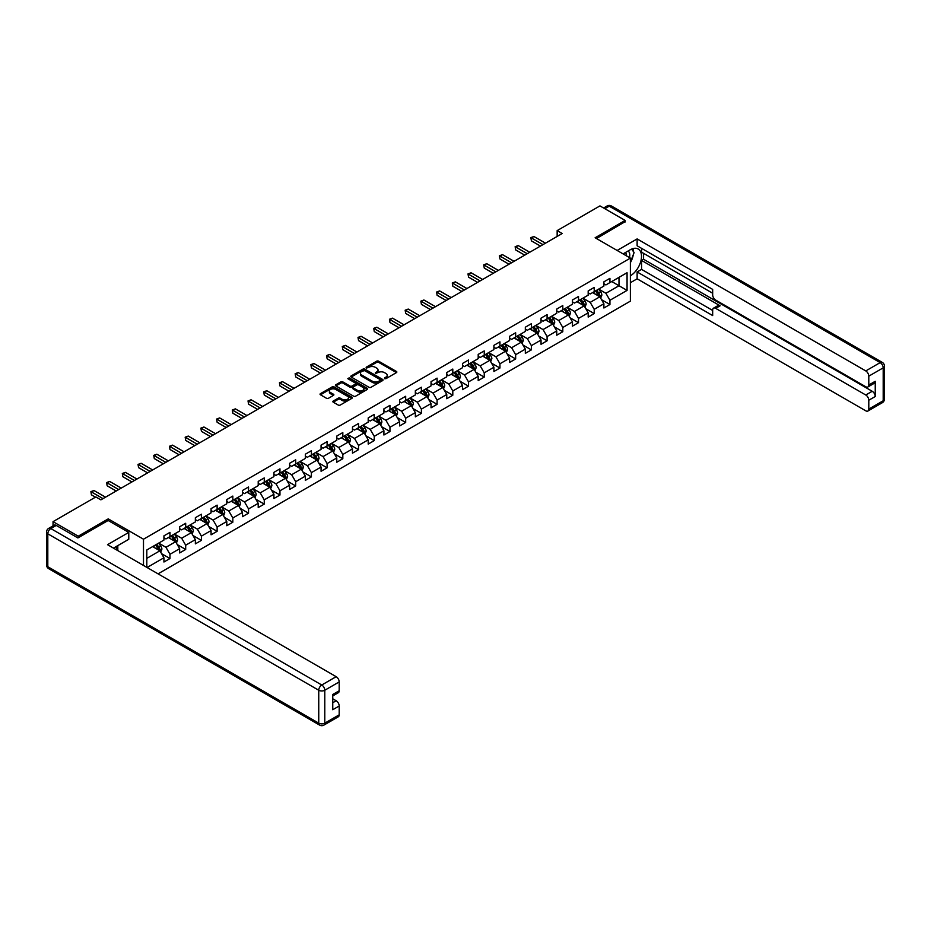 <?xml version="1.0" encoding="UTF-8"?>
<svg xmlns="http://www.w3.org/2000/svg" width="931" height="931" viewBox="0 0 931 931"><rect width="100%" height="100%" fill="white"/><g stroke="black" fill="none" stroke-linecap="round" stroke-linejoin="round"><path stroke-width="1.4" d="M384.55 378.673L385.934 378.673L396.431 372.609A1.397 0.803 0 0 0 396.85 372.039A1.397 0.803 0 0 0 396.431 371.469L378.638 361.193A1.397 0.803 0 0 0 376.659 361.193L366.162 367.256L366.162 368.059L368.897 367.28A4.469 2.584 0 0 1 375.228 367.28L376.718 368.129A4.469 2.584 0 0 1 378.021 369.956A4.469 2.584 0 0 1 376.718 371.783L375.356 373.366L378.091 372.586A4.469 2.584 0 0 1 384.422 372.586L385.911 373.436A4.469 2.584 0 0 1 387.215 375.263A4.469 2.584 0 0 1 385.911 377.09L384.55 378.673L384.55 377.881M333.263 401.04A1.397 0.803 0 0 0 332.856 401.61A1.397 0.803 0 0 0 333.263 402.18L338.256 405.066A1.397 0.803 0 0 0 340.234 405.066L351.895 398.328A1.397 0.803 0 0 0 352.302 397.758A1.397 0.803 0 0 0 351.895 397.188L334.101 386.912A1.397 0.803 0 0 0 332.123 386.912L320.462 393.65A1.397 0.803 0 0 0 320.043 394.22A1.397 0.803 0 0 0 320.462 394.791L326.49 398.27A1.397 0.803 0 0 0 328.468 398.27L333.461 395.384A1.397 0.803 0 0 0 333.868 394.814A1.397 0.803 0 0 0 333.461 394.244L330.47 392.521A3.736 2.165 0 0 1 329.376 390.997A3.736 2.165 0 0 1 331.68 388.995A3.736 2.165 0 0 1 335.754 389.461L347.472 396.234A3.736 2.165 0 0 1 348.566 397.758A3.736 2.165 0 0 1 346.262 399.748A3.736 2.165 0 0 1 342.177 399.283L340.234 398.154A1.397 0.803 0 0 0 338.256 398.154L333.263 401.04L333.263 402.18M108.24 520.545L108.24 518.87L78.216 536.198L53.044 521.651L53.044 525.852M108.24 518.87L143.49 539.212L630.38 258.108L630.38 301.144L158.049 573.845M625.143 221.997L625.143 220.426L595.13 237.754L630.38 258.108M625.143 220.426L599.96 205.891L557.157 230.609L557.157 236.416M53.044 521.651L95.846 496.945L100.885 499.854L562.196 233.518L557.157 230.609M369.002 387.308A1.397 0.803 0 0 0 370.98 387.308L382.641 380.57A1.397 0.803 0 0 0 383.048 379.999A1.397 0.803 0 0 0 382.641 379.429L364.847 369.165A1.397 0.803 0 0 0 362.869 369.165L351.208 375.891A1.397 0.803 0 0 0 350.789 376.461A1.397 0.803 0 0 0 351.208 377.032L369.002 387.308M348.182 378.894L367.256 389.461L355.607 396.187A1.397 0.803 0 0 1 353.629 396.187L335.835 385.911L340.827 383.048L340.827 381.885L335.835 384.771A1.397 0.803 0 0 0 335.416 385.341A1.397 0.803 0 0 0 335.835 385.911L335.835 384.771M340.827 383.048A1.397 0.803 0 0 1 342.806 383.048L342.806 381.885A1.397 0.803 0 0 0 340.827 381.885M342.806 381.885L350.021 386.051A1.397 0.803 0 0 0 351.999 386.051L355.305 384.142A1.397 0.803 0 0 0 355.712 383.572A1.397 0.803 0 0 0 355.305 383.002L347.798 378.661L349.183 377.858L367.268 388.308A1.397 0.803 0 0 1 367.675 388.879A1.397 0.803 0 0 1 367.268 389.449L367.268 388.308M143.49 565.443L143.49 539.212M161.563 553.666L169.977 558.53L169.977 554.282L179.648 548.696L179.648 552.944L185.688 549.453L185.688 545.205L195.359 539.631L195.359 543.867L201.399 540.376L201.399 536.14L211.069 530.554L211.069 534.801L217.121 531.31L217.121 527.062L226.792 521.476L226.792 525.724L232.831 522.233L232.831 517.997L242.502 512.411L242.502 516.658L248.542 513.167L248.542 508.92L258.213 503.334L258.213 507.581L264.253 504.09L264.253 499.854L273.923 494.268L273.923 498.516L279.963 495.024L279.963 490.777L289.634 485.191L289.634 489.438L295.686 485.947L295.686 481.711L305.345 476.125L305.345 480.373L311.396 476.881L311.396 472.634L321.067 467.048L321.067 471.295L327.107 467.804L327.107 463.568L336.778 457.982L336.778 462.23L342.817 458.739L342.817 454.491L352.488 448.905L352.488 453.153L358.528 449.661L358.528 445.414L368.199 439.839L368.199 444.087L374.25 440.596L374.25 436.348L383.909 430.762L383.909 435.01L389.961 431.519L389.961 427.271L399.632 421.696L399.632 425.933L405.672 422.453L405.672 418.205L415.342 412.619L415.342 416.867L421.382 413.376L421.382 409.128L431.053 403.554L431.053 407.79L437.093 404.31L437.093 400.062L446.764 394.476L446.764 398.724L452.803 395.233L452.803 390.985L462.474 385.411L462.474 389.647L468.526 386.167L468.526 381.919L478.197 376.333L478.197 380.581L484.236 377.09L484.236 372.842L493.907 367.268L493.907 371.504L499.947 368.024L499.947 363.777L509.618 358.191L509.618 362.438L515.658 358.947L515.658 354.699L525.328 349.125L525.328 353.361L531.368 349.881L531.368 345.634L541.039 340.048L541.039 344.295L547.091 340.804L547.091 336.557L556.75 330.971L556.75 335.218L562.801 331.727L562.801 327.491L572.472 321.905L572.472 326.153L578.512 322.661L578.512 318.414L588.183 312.828L588.183 317.075L594.222 313.584L594.222 309.348L603.893 303.762L603.893 308.01L609.933 304.518L609.933 300.271L627.063 290.391L627.063 272.713L618.999 277.357L618.999 285.736L627.063 290.391M169.977 558.53L163.937 562.01L163.937 557.774L147.063 567.514M146.807 567.363L146.807 549.977L163.937 540.085L163.937 535.849L169.977 532.357L169.977 536.605L179.648 531.019L179.648 526.771L185.688 523.28L185.688 527.528L195.359 521.942L195.359 517.706L201.399 514.215L201.399 518.462L211.069 512.876L211.069 508.629L217.121 505.137L217.121 509.385L226.792 503.799L226.792 499.563L232.831 496.072L232.831 500.319L242.502 494.733L242.502 490.486L248.542 486.994L248.542 491.242L258.213 485.656L258.213 481.42L264.253 477.929L264.253 482.177L273.923 476.591L273.923 472.343L279.963 468.852L279.963 473.099L289.634 467.513L289.634 463.277L295.686 459.786L295.686 464.022L305.345 458.448L305.345 454.2L311.396 450.709L311.396 454.956L321.067 449.37L321.067 445.123L327.107 441.643L327.107 445.879L336.778 440.305L336.778 436.057L342.817 432.566L342.817 436.814L352.488 431.228L352.488 426.98L358.528 423.5L358.528 427.736L368.199 422.162L368.199 417.914L374.25 414.423L374.25 418.671L383.909 413.085L383.909 408.837L389.961 405.357L389.961 409.593L399.632 404.019L399.632 399.771L405.672 396.28L405.672 400.528L415.342 394.942L415.342 390.694L421.382 387.215L421.382 391.451L431.053 385.876L431.053 381.629L437.093 378.137L437.093 382.385L446.764 376.799L446.764 372.551L452.803 369.06L452.803 373.308L462.474 367.733L462.474 363.486L468.526 359.994L468.526 364.242L478.197 358.656L478.197 354.408L484.236 350.917L484.236 355.165L493.907 349.579L493.907 345.343L499.947 341.852L499.947 346.099L509.618 340.513L509.618 336.266L515.658 332.774L515.658 337.022L525.328 331.436L525.328 327.2L531.368 323.709L531.368 327.956L541.039 322.37L541.039 318.123L547.091 314.631L547.091 318.879L556.75 313.293L556.75 309.057L562.801 305.566L562.801 309.814L572.472 304.228L572.472 299.98L578.512 296.489L578.512 300.736L588.183 295.15L588.183 290.914L594.222 287.423L594.222 291.671L603.893 286.085L603.893 281.837L609.933 278.346L609.933 282.593L627.063 272.713M168.371 537.536L175.622 541.714L165.951 547.3L158.701 543.11M163.937 537.769L165.951 538.933L169.977 536.605M165.951 547.3L169.977 554.282M175.622 541.714L179.648 548.696M184.082 528.459L191.332 532.648L181.661 538.234L174.411 534.045M179.648 528.692L181.661 529.855L185.688 527.528M181.661 538.234L185.688 545.205M191.332 532.648L195.359 539.631M199.793 519.393L207.043 523.571L197.372 529.157L190.122 524.968M195.359 519.626L197.372 520.778L201.399 518.462M197.372 529.157L201.399 536.14M207.043 523.571L211.069 530.554M215.503 510.316L222.753 514.506L213.083 520.092L205.832 515.902M211.069 510.549L213.083 511.713L217.121 509.385M213.083 520.092L217.121 527.062M222.753 514.506L226.792 521.476M231.214 501.25L238.476 505.428L228.805 511.014L221.543 506.825M226.792 501.483L228.805 502.635L232.831 500.319M228.805 511.014L232.831 517.997M238.476 505.428L242.502 512.411M246.936 492.173L254.186 496.363L244.516 501.937L237.265 497.759M242.502 492.406L244.516 493.57L248.542 491.242M244.516 501.937L248.542 508.92M254.186 496.363L258.213 503.334M262.647 483.096L269.897 487.285L260.226 492.871L252.976 488.682M258.213 483.329L260.226 484.492L264.253 482.177M260.226 492.871L264.253 499.854M269.897 487.285L273.923 494.268M278.357 474.03L285.608 478.22L275.937 483.794L268.687 479.616M273.923 474.263L275.937 475.427L279.963 473.099M275.937 483.794L279.963 490.777M285.608 478.22L289.634 485.191M294.068 464.953L301.318 469.143L291.647 474.729L284.397 470.539M289.634 465.186L291.647 466.35L295.686 464.022M291.647 474.729L295.686 481.711M301.318 469.143L305.345 476.125M309.779 455.887L317.029 460.077L307.37 465.651L300.108 461.473M305.345 456.12L307.37 457.284L311.396 454.956M307.37 465.651L311.396 472.634M317.029 460.077L321.067 467.048M325.489 446.81L332.751 451L323.08 456.586L315.83 452.396M321.067 447.043L323.08 448.207L327.107 445.879M323.08 456.586L327.107 463.568M332.751 451L336.778 457.982M341.212 437.745L348.462 441.934L338.791 447.508L331.541 443.331M336.778 437.977L338.791 439.141L342.817 436.814M338.791 447.508L342.817 454.491M348.462 441.934L352.488 448.905M356.922 428.667L364.172 432.857L354.502 438.443L347.251 434.253M352.488 428.9L354.502 430.064L358.528 427.736M354.502 438.443L358.528 445.414M364.172 432.857L368.199 439.839M372.633 419.602L379.883 423.791L370.212 429.366L362.962 425.188M368.199 419.834L370.212 420.998L374.25 418.671M370.212 429.366L374.25 436.348M379.883 423.791L383.909 430.762M388.343 410.524L395.594 414.714L385.934 420.3L378.673 416.11M383.909 410.757L385.934 411.921L389.961 409.593M385.934 420.3L389.961 427.271M395.594 414.714L399.632 421.696M404.054 401.459L411.316 405.648L401.645 411.223L394.395 407.033M399.632 401.692L401.645 402.855L405.672 400.528M401.645 411.223L405.672 418.205M411.316 405.648L415.342 412.619M419.776 392.382L427.026 396.571L417.356 402.157L410.106 397.968M415.342 392.614L417.356 393.778L421.382 391.451M417.356 402.157L421.382 409.128M427.026 396.571L431.053 403.554M435.487 383.316L442.737 387.505L433.066 393.08L425.816 388.89M431.053 383.549L433.066 384.712L437.093 382.385M433.066 393.08L437.093 400.062M442.737 387.505L446.764 394.476M451.198 374.239L458.448 378.428L448.777 384.014L441.527 379.825M446.764 374.471L448.777 375.635L452.803 373.308M448.777 384.014L452.803 390.985M458.448 378.428L462.474 385.411M466.908 365.173L474.158 369.351L464.488 374.937L457.237 370.747M462.474 365.406L464.488 366.57L468.526 364.242M464.488 374.937L468.526 381.919M474.158 369.351L478.197 376.333M482.619 356.096L489.881 360.285L480.21 365.871L472.948 361.682M478.197 356.329L480.21 357.492L484.236 355.165M480.21 365.871L484.236 372.842M489.881 360.285L493.907 367.268M498.341 347.03L505.591 351.208L495.92 356.794L488.67 352.605M493.907 347.263L495.92 348.427L499.947 346.099M495.92 356.794L499.947 363.777M505.591 351.208L509.618 358.191M514.052 337.953L521.302 342.143L511.631 347.729L504.381 343.539M509.618 338.186L511.631 339.35L515.658 337.022M511.631 347.729L515.658 354.699M521.302 342.143L525.328 349.125M529.762 328.887L537.012 333.065L527.342 338.651L520.092 334.462M525.328 329.12L527.342 330.284L531.368 327.956M527.342 338.651L531.368 345.634M537.012 333.065L541.039 340.048M545.473 319.81L552.723 324L543.052 329.586L535.802 325.396M541.039 320.043L543.052 321.207L547.091 318.879M543.052 329.586L547.091 336.557M552.723 324L556.75 330.971M561.184 310.745L568.434 314.922L558.775 320.508L551.513 316.319M556.75 310.977L558.775 312.129L562.801 309.814M558.775 320.508L562.801 327.491M568.434 314.922L572.472 321.905M576.894 301.667L584.156 305.857L574.485 311.443L567.235 307.253M572.472 301.9L574.485 303.064L578.512 300.736M574.485 311.443L578.512 318.414M584.156 305.857L588.183 312.828M592.616 292.59L599.867 296.78L590.196 302.366L582.946 298.176M588.183 292.823L590.196 293.987L594.222 291.671M590.196 302.366L594.222 309.348M599.867 296.78L603.893 303.762M611.748 281.546L618.999 285.736L605.906 293.288L598.656 289.11M603.893 283.757L605.906 284.921L609.933 282.593M605.906 293.288L609.933 300.271M78.216 536.198L78.216 537.769M146.807 558.356L159.911 550.791L152.649 546.602M159.911 550.791L163.937 557.774M601.531 299.666L609.933 304.518M585.808 308.731L594.222 313.584M570.098 317.808L578.512 322.661M554.387 326.874L562.801 331.727M538.677 335.951L547.091 340.804M522.966 345.017L531.368 349.881M507.255 354.094L515.658 358.947M491.533 363.16L499.947 368.024M475.822 372.237L484.236 377.09M460.112 381.303L468.526 386.167M444.401 390.38L452.803 395.233M428.691 399.446L437.093 404.31M412.968 408.523L421.382 413.376M397.258 417.588L405.672 422.453M381.547 426.666L389.961 431.519M365.836 435.731L374.25 440.596M350.126 444.809L358.528 449.661M334.404 453.886L342.817 458.739M318.693 462.951L327.107 467.804M302.982 472.029L311.396 476.881M287.272 481.094L295.686 485.947M271.561 490.172L279.963 495.024M255.85 499.237L264.253 504.09M240.128 508.314L248.542 513.167M224.418 517.38L232.831 522.233M208.707 526.457L217.121 531.31M192.996 535.523L201.399 540.376M177.286 544.6L185.688 549.453M384.934 378.812L385.911 378.254A4.469 2.584 0 0 0 387.215 376.427L387.215 375.263M378.021 369.956L378.021 371.12A4.469 2.584 0 0 1 376.718 372.947L375.74 373.506M396.431 371.469L396.431 372.609L378.638 362.357A1.397 0.803 0 0 0 376.659 362.357L366.546 368.199M382.629 380.581L364.847 370.317A1.397 0.803 0 0 0 362.869 370.317L351.22 377.043L351.208 375.891M380.174 380.407L380.174 379.604L364.556 370.585L361.728 371.411A4.469 2.584 0 0 0 360.425 373.238A4.469 2.584 0 0 0 361.728 375.065L372.412 381.233A4.469 2.584 0 0 0 378.742 381.233L380.174 380.407L380.174 381.57L380.453 379.999M360.425 373.238L360.425 374.402A4.469 2.584 0 0 0 361.728 376.229L361.728 375.065M380.174 381.57L378.742 382.397A4.469 2.584 0 0 1 372.412 382.397L361.728 376.229M342.806 383.048L350.021 387.215A1.397 0.803 0 0 0 351.999 387.215L355.305 385.306A1.397 0.803 0 0 0 355.712 384.736L355.712 383.572M357.504 390.38A3.736 2.165 0 0 0 361.589 390.845A3.736 2.165 0 0 0 363.893 388.855A3.736 2.165 0 0 0 362.799 387.319L358.668 384.945A1.397 0.803 0 0 0 356.689 384.945L353.384 386.854A1.397 0.803 0 0 0 352.965 387.424A1.397 0.803 0 0 0 353.384 387.994L357.504 390.38L357.504 391.544A3.736 2.165 0 0 0 361.589 392.009A3.736 2.165 0 0 0 363.893 390.019L363.893 388.855M352.965 387.424L352.965 388.588A1.397 0.803 0 0 0 353.384 389.158L353.384 387.994M357.504 391.544L353.384 389.158M348.566 397.758L348.566 398.922A3.736 2.165 0 0 1 346.262 400.912A3.736 2.165 0 0 1 342.177 400.446L340.234 399.318A1.397 0.803 0 0 0 338.256 399.318L333.275 402.192M329.376 390.997L329.376 392.16A3.736 2.165 0 0 0 330.47 393.685L330.47 392.521M333.438 395.396L330.47 393.685M351.883 398.34L334.101 388.076A1.397 0.803 0 0 0 332.123 388.076L320.473 394.802M600.658 298.164L601.857 295.139A3.771 2.176 -120 0 0 600.658 291.927L598.575 289.157M594.956 293.952L593.536 292.066M595.456 290.961L597.527 293.731A3.771 2.176 60 0 1 598.61 296L599.82 295.302A3.771 2.176 -120 0 0 598.738 293.032L596.666 290.263M595.712 290.809L598.016 293.882A1.92 1.106 60 0 1 598.377 294.464L599.82 295.302M542.959 244.62L531.403 237.952L533.917 236.497L545.473 243.166M540.434 246.075L531.403 240.861L530.845 237.626L533.917 236.497M531.403 240.861L530.845 237.626M629.461 257.584A9.263 5.342 120 0 0 628.099 250.998M626.516 255.874A6.342 3.654 120 0 0 625.213 252.685A6.342 3.654 120 0 0 625.19 252.673M631.625 249.066L634.104 252.592L630.38 262.181M115.875 546.73L118.202 550.849M623.083 253.895L630.182 249.799A16.025 9.252 120 0 1 638.189 249.008A16.025 9.252 120 0 1 640.691 261.716A16.025 9.252 120 0 1 630.38 275.844M630.38 282.71L637.13 278.811L637.13 271.957L712.669 315.562L712.669 310.104A4.271 2.467 -120 0 1 713.565 308.138A4.271 2.467 -120 0 1 715.695 308.359L865.772 395L872.219 391.276A4.271 2.467 60 0 1 875.245 396.513L875.245 381.279A4.271 2.467 60 0 1 874.36 383.235L867.913 386.959A4.271 2.467 -120 0 0 868.798 385.003L868.798 376.159A4.271 2.467 -120 0 0 865.772 370.922L880.179 362.613L609.235 206.182L604.847 208.707M643.577 253.348L643.577 259.272L641.564 260.436L641.564 269.396L637.13 271.957M641.564 248.344L641.564 252.185L712.669 293.23M867.913 386.959A4.271 2.467 -120 0 1 865.772 386.749L715.695 300.096A4.271 2.467 -120 0 1 712.669 294.859L712.669 289.401L637.13 245.784L637.13 238.918L865.772 370.922M617.137 250.462L637.13 238.918M637.13 278.811L865.772 410.815A4.271 2.467 -120 0 0 867.913 411.025A4.271 2.467 -120 0 0 868.798 409.07L868.798 400.237A4.271 2.467 -120 0 0 865.772 395M625.143 221.648L596.492 238.545M641.564 260.436L720.129 305.799L715.695 308.359M643.577 259.272L872.219 391.276M641.564 269.396L712.669 310.454M713.565 308.138L717.987 305.589A4.271 2.467 60 0 1 720.129 305.799M630.38 262.658A16.025 9.252 120 0 0 633.301 254.675M633.557 251.801A16.025 9.252 120 0 0 633.161 248.542M56.267 525.433L50.821 528.575A4.271 2.467 -120 0 0 48.691 528.366L54.126 525.224A4.271 2.467 60 0 1 56.267 525.433L77.913 537.943L108.136 520.487L128.781 532.416L128.781 539.282L114.478 547.533A16.025 9.252 120 0 0 113.512 548.138M128.781 532.416L107.531 544.682L336.172 676.686A4.271 2.467 60 0 1 339.198 681.923L339.198 690.767A4.271 2.467 60 0 1 338.314 692.722L332.751 695.934M117.806 549.476L117.806 545.613M332.751 702.742L336.172 700.764A4.271 2.467 60 0 1 339.198 706.001L339.198 714.833A4.271 2.467 60 0 1 338.314 716.789L323.907 725.109A4.271 2.467 -120 0 0 324.791 723.154L339.198 714.833M339.198 690.767L332.751 694.479L332.751 709.725L339.198 706.001M336.172 700.764L332.751 698.785M584.947 307.23L586.146 304.216A3.771 2.176 -120 0 0 584.936 301.004L582.864 298.223M579.233 303.017L577.825 301.132M579.745 300.026L581.817 302.808A3.771 2.176 60 0 1 582.899 305.077L584.109 304.379A3.771 2.176 -120 0 0 583.027 302.11L580.944 299.328M580.001 299.875L582.306 302.959A1.92 1.106 60 0 1 582.655 303.541L584.109 304.379M569.237 316.307L570.435 313.281A3.771 2.176 -120 0 0 569.225 310.07L567.154 307.3M563.523 312.094L562.115 310.209M564.023 309.104L566.106 311.873A3.771 2.176 60 0 1 567.188 314.143L568.399 313.444A3.771 2.176 -120 0 0 567.316 311.175L565.233 308.405M564.291 308.952L566.595 312.025A1.92 1.106 60 0 1 566.944 312.607L568.399 313.444M527.249 253.698L515.693 247.018L518.206 245.563L529.762 252.243M524.723 255.141L515.693 249.927L515.134 246.703L518.206 245.563M515.693 249.927L515.134 246.703M511.526 262.763L499.982 256.095L502.496 254.64L514.052 261.308M509.013 264.218L499.982 259.004L499.423 255.769L502.496 254.64M499.982 259.004L499.423 255.769M553.526 325.373L554.725 322.359A3.771 2.176 -120 0 0 553.514 319.147L551.431 316.365M547.812 321.16L546.404 319.275M548.312 318.169L550.396 320.951A3.771 2.176 60 0 1 551.478 323.22L552.677 322.522A3.771 2.176 -120 0 0 551.606 320.252L549.523 317.471M548.58 318.018L550.884 321.102A1.92 1.106 60 0 1 551.233 321.684L552.677 322.522M537.804 334.45L539.002 331.424A3.771 2.176 -120 0 0 537.804 328.212L535.721 325.443M532.101 330.237L530.693 328.352M532.602 327.247L534.685 330.016A3.771 2.176 60 0 1 535.756 332.286L536.966 331.587A3.771 2.176 -120 0 0 535.884 329.318L533.812 326.548M532.869 327.095L535.174 330.168A1.92 1.106 60 0 1 535.523 330.749L536.966 331.587M522.093 343.516L523.292 340.502A3.771 2.176 -120 0 0 522.093 337.29L520.01 334.508M516.391 339.303L514.971 337.418M516.891 336.312L518.963 339.093A3.771 2.176 60 0 1 520.045 341.363L521.255 340.665A3.771 2.176 -120 0 0 520.173 338.395L518.101 335.614M517.147 336.161L519.463 339.245A1.92 1.106 60 0 1 519.812 339.827L521.255 340.665M495.816 271.84L484.26 265.16L486.785 263.706L498.341 270.386M493.302 273.283L484.26 268.07L483.713 264.846L486.785 263.706M484.26 268.07L483.713 264.846M480.105 280.906L468.549 274.238L471.074 272.783L482.619 279.451M477.591 282.361L468.549 277.147L468.002 273.912L471.074 272.783M468.549 277.147L468.002 273.912M464.394 289.983L452.838 283.303L455.352 281.86L466.908 288.529M461.869 291.438L452.838 286.213L452.28 282.989L455.352 281.86M452.838 286.213L452.28 282.989M506.383 352.593L507.581 349.567A3.771 2.176 -120 0 0 506.383 346.355L504.299 343.586M500.669 348.38L499.26 346.495M501.181 345.389L503.252 348.159A3.771 2.176 60 0 1 504.334 350.428L505.545 349.73A3.771 2.176 -120 0 0 504.462 347.461L502.379 344.691M501.437 345.238L503.741 348.31A1.92 1.106 60 0 1 504.09 348.892L505.545 349.73M448.684 299.049L437.128 292.381L439.641 290.926L451.198 297.594M446.158 300.504L437.128 295.29L436.569 292.066L439.641 290.926M437.128 295.29L436.569 292.066M490.672 361.659L491.871 358.644A3.771 2.176 -120 0 0 490.66 355.433L488.589 352.651M484.958 357.446L483.55 355.561M485.458 354.455L487.541 357.236A3.771 2.176 60 0 1 488.624 359.506L489.834 358.807A3.771 2.176 -120 0 0 488.752 356.538L486.669 353.757M485.726 354.304L488.03 357.388A1.92 1.106 60 0 1 488.379 357.97L489.834 358.807M432.962 308.126L421.417 301.458L423.931 300.003L435.487 306.671M430.448 309.581L421.417 304.356L420.859 301.132L423.931 300.003M421.417 304.356L420.859 301.132M474.961 370.736L476.16 367.722A3.771 2.176 -120 0 0 474.95 364.498L472.878 361.728M469.247 366.523L467.839 364.638M469.748 363.532L471.831 366.302A3.771 2.176 60 0 1 472.913 368.571L474.123 367.873A3.771 2.176 -120 0 0 473.041 365.604L470.958 362.834M470.015 363.381L472.32 366.453A1.92 1.106 60 0 1 472.669 367.035L474.123 367.873M417.251 317.192L405.707 310.523L408.22 309.069L419.776 315.737M414.737 318.646L405.707 313.433L405.148 310.209L408.22 309.069M405.707 313.433L405.148 310.209M459.251 379.801L460.438 376.787A3.771 2.176 -120 0 0 459.239 373.575L457.156 370.794M453.537 375.589L452.129 373.703M454.037 372.598L456.12 375.379A3.771 2.176 60 0 1 457.202 377.649L458.401 376.95A3.771 2.176 -120 0 0 457.33 374.681L455.247 371.9M454.305 372.447L456.609 375.53A1.92 1.106 60 0 1 456.958 376.112L458.401 376.95M401.54 326.269L389.984 319.601L392.51 318.146L404.054 324.814M399.027 327.724L389.984 322.498L389.437 319.275L392.51 318.146M389.984 322.498L389.437 319.275M443.528 388.879L444.727 385.865A3.771 2.176 -120 0 0 443.528 382.641L441.445 379.871M437.826 384.666L436.406 382.781M438.326 381.675L440.398 384.445A3.771 2.176 60 0 1 441.48 386.714L442.69 386.016A3.771 2.176 -120 0 0 441.608 383.747L439.537 380.977M438.582 381.524L440.898 384.596A1.92 1.106 60 0 1 441.247 385.19L442.69 386.016M385.83 335.335L374.274 328.666L376.799 327.212L388.343 333.88M383.304 336.789L374.274 331.576L373.727 328.352L376.799 327.212M374.274 331.576L373.727 328.352M427.818 397.944L429.016 394.93A3.771 2.176 -120 0 0 427.818 391.718L425.735 388.937M422.115 393.732L420.696 391.846M422.616 390.741L424.687 393.522A3.771 2.176 60 0 1 425.77 395.791L426.98 395.093A3.771 2.176 -120 0 0 425.898 392.824L423.826 390.042M422.872 390.589L425.176 393.673A1.92 1.106 60 0 1 425.525 394.255L426.98 395.093M370.119 344.412L358.563 337.744L361.077 336.289L372.633 342.957M367.594 345.867L358.563 340.641L358.004 337.418L361.077 336.289M358.563 340.641L358.004 337.418M412.107 407.022L413.306 404.007A3.771 2.176 -120 0 0 412.096 400.784L410.024 398.014M406.393 402.809L404.985 400.924M406.894 399.818L408.977 402.588A3.771 2.176 60 0 1 410.059 404.857L411.269 404.159A3.771 2.176 -120 0 0 410.187 401.889L408.104 399.12M407.161 399.667L409.465 402.739A1.92 1.106 60 0 1 409.815 403.332L411.269 404.159M354.397 353.477L342.852 346.809L345.366 345.354L356.922 352.023M351.883 354.932L342.852 349.719L342.294 346.495L345.366 345.354M342.852 349.719L342.294 346.495M396.397 416.099L397.595 413.073A3.771 2.176 -120 0 0 396.385 409.861L394.313 407.08M390.683 411.874L389.274 409.989M391.183 408.884L393.266 411.665A3.771 2.176 60 0 1 394.348 413.934L395.559 413.236A3.771 2.176 -120 0 0 394.476 410.967L392.393 408.185M391.451 408.732L393.755 411.816A1.92 1.106 60 0 1 394.104 412.398L395.559 413.236M338.686 362.555L327.142 355.886L329.655 354.432L341.212 361.1M336.172 364.009L327.142 358.796L326.583 355.561L329.655 354.432M327.142 358.796L326.583 355.561M380.686 425.164L381.885 422.15A3.771 2.176 -120 0 0 380.674 418.927L378.591 416.157M374.972 420.952L373.564 419.066M375.472 417.961L377.555 420.731A3.771 2.176 60 0 1 378.638 423L379.836 422.313A3.771 2.176 -120 0 0 378.766 420.032L376.683 417.263M375.74 417.81L378.044 420.882A1.92 1.106 60 0 1 378.393 421.475L379.836 422.313M322.976 371.62L311.42 364.952L313.945 363.497L325.489 370.166M320.462 373.075L311.42 367.861L310.873 364.638L313.945 363.497M311.42 367.861L310.873 364.638M364.964 434.242L366.162 431.216A3.771 2.176 -120 0 0 364.964 428.004L362.881 425.234M359.261 430.017L357.841 428.132M359.762 427.026L361.845 429.808A3.771 2.176 60 0 1 362.915 432.077L364.126 431.379A3.771 2.176 -120 0 0 363.043 429.11L360.972 426.328M360.029 426.875L362.334 429.959A1.92 1.106 60 0 1 362.683 430.541L364.126 431.379M307.265 380.698L295.709 374.029L298.234 372.575L309.779 379.243M304.751 382.152L295.709 376.939L295.162 373.703L298.234 372.575M295.709 376.939L295.162 373.703M349.253 443.307L350.452 440.293A3.771 2.176 -120 0 0 349.253 437.081L347.17 434.3M343.551 439.095L342.131 437.209M344.051 436.104L346.123 438.873A3.771 2.176 60 0 1 347.205 441.154L348.415 440.456A3.771 2.176 -120 0 0 347.333 438.175L345.261 435.405M344.307 435.952L346.623 439.025A1.92 1.106 60 0 1 346.972 439.618L348.415 440.456M291.554 389.763L279.998 383.095L282.512 381.64L294.068 388.308M289.029 391.218L279.998 386.004L279.44 382.781L282.512 381.64M279.998 386.004L279.44 382.781M333.542 452.385L334.741 449.359A3.771 2.176 -120 0 0 333.531 446.147L331.459 443.377M327.828 448.16L326.42 446.275M328.34 445.169L330.412 447.951A3.771 2.176 60 0 1 331.494 450.22L332.704 449.522A3.771 2.176 -120 0 0 331.622 447.252L329.539 444.483M328.596 445.018L330.901 448.102A1.92 1.106 60 0 1 331.25 448.684L332.704 449.522M275.844 398.84L264.288 392.172L266.801 390.717L278.357 397.386M273.318 400.295L264.288 395.081L263.729 391.846L266.801 390.717M264.288 395.081L263.729 391.846M317.832 461.45L319.03 458.436A3.771 2.176 -120 0 0 317.82 455.224L315.749 452.443M312.118 457.237L310.71 455.352M312.618 454.247L314.701 457.016A3.771 2.176 60 0 1 315.784 459.297L316.994 458.599A3.771 2.176 -120 0 0 315.912 456.33L313.828 453.548M312.886 454.095L315.19 457.168A1.92 1.106 60 0 1 315.539 457.761L316.994 458.599M260.121 407.906L248.577 401.238L251.091 399.783L262.647 406.451M257.608 409.361L248.577 404.147L248.018 400.924L251.091 399.783M248.577 404.147L248.018 400.924M302.121 470.527L303.32 467.502A3.771 2.176 -120 0 0 302.11 464.29L300.026 461.52M296.407 466.303L294.999 464.418M296.908 463.324L298.991 466.094A3.771 2.176 60 0 1 300.073 468.363L301.283 467.665A3.771 2.176 -120 0 0 300.201 465.395L298.118 462.626M297.175 463.161L299.479 466.245A1.92 1.106 60 0 1 299.829 466.827L301.283 467.665M244.411 416.983L232.855 410.315L235.38 408.86L246.936 415.529M241.897 418.438L232.855 413.224L232.308 409.989L235.38 408.86M232.855 413.224L232.308 409.989M286.399 479.593L287.598 476.579A3.771 2.176 -120 0 0 286.399 473.367L284.316 470.586M280.697 475.38L279.288 473.495M281.197 472.389L283.28 475.171A3.771 2.176 60 0 1 284.351 477.44L285.561 476.742A3.771 2.176 -120 0 0 284.479 474.473L282.407 471.691M281.465 472.238L283.769 475.322A1.92 1.106 60 0 1 284.118 475.904L285.561 476.742M228.7 426.049L217.144 419.381L219.669 417.926L231.214 424.606M226.186 427.504L217.144 422.29L216.597 419.066L219.669 417.926M217.144 422.29L216.597 419.066M270.688 488.67L271.887 485.645A3.771 2.176 -120 0 0 270.688 482.433L268.605 479.663M264.986 484.446L263.566 482.572M265.486 481.467L267.558 484.236A3.771 2.176 60 0 1 268.64 486.506L269.85 485.807A3.771 2.176 -120 0 0 268.768 483.538L266.697 480.768M265.742 481.315L268.058 484.388A1.92 1.106 60 0 1 268.407 484.97L269.85 485.807M212.99 435.126L201.433 428.458L203.947 427.003L215.503 433.671M210.464 436.581L201.433 431.367L200.875 428.132L203.947 427.003M201.433 431.367L200.875 428.132M254.978 497.736L256.176 494.722A3.771 2.176 -120 0 0 254.978 491.51L252.895 488.728M249.275 493.523L247.855 491.638M249.776 490.532L251.847 493.314A3.771 2.176 60 0 1 252.929 495.583L254.14 494.885A3.771 2.176 -120 0 0 253.057 492.615L250.974 489.834M250.032 490.381L252.336 493.465A1.92 1.106 60 0 1 252.685 494.047L254.14 494.885M197.279 444.203L185.723 437.523L188.237 436.069L199.793 442.749M194.754 445.646L185.723 440.433L185.164 437.209L188.237 436.069M185.723 440.433L185.164 437.209M239.267 506.813L240.466 503.787A3.771 2.176 -120 0 0 239.255 500.575L237.184 497.806M233.553 502.6L232.145 500.715M234.053 499.61L236.137 502.379A3.771 2.176 60 0 1 237.219 504.649L238.429 503.95A3.771 2.176 -120 0 0 237.347 501.681L235.264 498.911M234.321 499.458L236.625 502.531A1.92 1.106 60 0 1 236.974 503.112L238.429 503.95M181.557 453.269L170.012 446.601L172.526 445.146L184.082 451.814M179.043 454.724L170.012 449.51L169.454 446.275L172.526 445.146M170.012 449.51L169.454 446.275M223.556 515.879L224.755 512.865A3.771 2.176 -120 0 0 223.545 509.653L221.473 506.871M217.842 511.666L216.434 509.781M218.343 508.675L220.426 511.456A3.771 2.176 60 0 1 221.508 513.726L222.718 513.028A3.771 2.176 -120 0 0 221.636 510.758L219.553 507.977M218.61 508.524L220.915 511.608A1.92 1.106 60 0 1 221.264 512.19L222.718 513.028M165.846 462.346L154.302 455.666L156.815 454.212L168.371 460.892M163.332 463.789L154.302 458.576L153.743 455.352L156.815 454.212M154.302 458.576L153.743 455.352M207.846 524.956L209.033 521.93A3.771 2.176 -120 0 0 207.834 518.718L205.751 515.949M202.132 520.743L200.724 518.858M202.632 517.752L204.715 520.522A3.771 2.176 60 0 1 205.798 522.791L206.996 522.093A3.771 2.176 -120 0 0 205.926 519.824L203.842 517.054M202.9 517.601L205.204 520.673A1.92 1.106 60 0 1 205.553 521.255L206.996 522.093M150.135 471.412L138.579 464.744L141.105 463.289L152.649 469.957M147.622 472.867L138.579 467.653L138.032 464.418L141.105 463.289M138.579 467.653L138.032 464.418M192.123 534.022L193.322 531.007A3.771 2.176 -120 0 0 192.123 527.796L190.04 525.014M186.421 529.809L185.001 527.924M186.922 526.818L189.005 529.599A3.771 2.176 60 0 1 190.075 531.869L191.286 531.17A3.771 2.176 -120 0 0 190.203 528.901L188.132 526.12M187.178 526.667L189.493 529.751A1.92 1.106 60 0 1 189.843 530.333L191.286 531.17M134.425 480.489L122.869 473.809L125.394 472.366L136.938 479.034M131.899 481.944L122.869 476.719L122.322 473.495L125.394 472.366M122.869 476.719L122.322 473.495M176.413 543.099L177.612 540.073A3.771 2.176 -120 0 0 176.413 536.861L174.33 534.091M170.71 538.886L169.291 537.001M171.211 535.895L173.282 538.665A3.771 2.176 60 0 1 174.365 540.934L175.575 540.236A3.771 2.176 -120 0 0 174.493 537.967L172.421 535.197M171.467 535.744L173.771 538.816A1.92 1.106 60 0 1 174.12 539.398L175.575 540.236M118.714 489.555L107.158 482.886L109.672 481.432L121.228 488.1M116.189 491.009L107.158 485.796L106.6 482.561L109.672 481.432M107.158 485.796L106.6 482.561M160.702 552.164L161.901 549.15A3.771 2.176 -120 0 0 160.691 545.938L158.619 543.157M154.988 547.952L153.58 546.066M155.489 544.961L157.572 547.742A3.771 2.176 60 0 1 158.654 550.012L159.864 549.313A3.771 2.176 -120 0 0 158.782 547.044L156.699 544.263M155.756 544.81L158.061 547.894A1.92 1.106 60 0 1 158.41 548.475L159.864 549.313M103.004 498.632L91.447 491.952L93.961 490.509L105.517 497.177M95.439 497.177L91.447 494.861L90.889 491.638L93.961 490.509M91.447 494.861L90.889 491.638M385.911 378.254L385.911 377.09M375.356 373.366L375.356 372.575M376.718 372.947L376.718 371.783M366.162 368.059L366.162 367.256M376.659 362.357L376.659 361.193M378.638 362.357L378.638 361.193M362.869 370.317L362.869 369.165M364.847 370.317L364.847 369.165M382.641 380.57L382.641 379.429M372.412 382.397L372.412 381.233M378.742 382.397L378.742 381.233M350.021 387.215L350.021 386.051M351.999 387.215L351.999 386.051M355.305 385.306L355.305 384.142M349.183 379.022L349.183 377.858M338.256 399.318L338.256 398.154M340.234 399.318L340.234 398.154M342.177 400.446L342.177 399.283M333.461 395.384L333.461 394.244M320.462 394.791L320.462 393.65M332.123 388.076L332.123 386.912M334.101 388.076L334.101 386.912M351.895 398.328L351.895 397.188M599.494 296.57L601.833 295.22M598.738 293.032L600.658 291.927M596.049 294.58L597.527 293.731M868.798 385.003L875.245 381.279M875.245 396.513L868.798 400.237M868.798 409.07L883.193 400.761L883.193 367.85L868.798 376.159M883.193 400.761A4.271 2.467 60 0 1 882.309 402.716A4.271 4.271 0 0 0 884.45 399.015A4.271 2.467 180 0 1 883.193 400.761M883.193 367.85A4.271 2.467 0 0 0 884.45 366.104A4.271 4.271 0 0 0 882.309 362.403A4.271 2.467 -60 0 0 880.179 362.613A4.271 2.467 60 0 1 883.193 367.85M603.602 207.985L607.093 205.972A4.271 2.467 60 0 1 609.235 206.182A4.271 2.467 -60 0 1 611.364 205.972L882.309 362.403M48.691 528.366A4.271 4.271 0 0 0 46.55 532.067A4.271 2.467 180 0 0 47.807 533.812A4.271 2.467 -60 0 1 50.821 528.575L321.765 685.007A4.271 2.467 -60 0 0 318.751 690.243L47.807 533.812L47.807 566.723L318.751 723.154L318.751 690.243A4.271 2.467 -0 0 0 324.791 690.243L324.791 723.154A4.271 2.467 180 0 1 318.751 723.154A4.271 2.467 -60 0 0 319.636 725.109A4.271 4.271 0 0 0 323.907 725.109M339.198 681.923L324.791 690.243A4.271 2.467 -120 0 0 321.765 685.007L336.172 676.686M48.691 568.678A4.271 2.467 -60 0 1 47.807 566.723A4.271 2.467 -0 0 1 46.55 564.977A4.271 4.271 0 0 0 48.691 568.678L319.636 725.109M583.784 305.636L586.123 304.286M583.027 302.11L584.936 301.004M580.339 303.657L581.817 302.808M568.061 314.713L570.412 313.363M567.316 311.175L569.225 310.07M564.628 312.723L566.106 311.873M552.351 323.779L554.69 322.429M551.606 320.252L553.514 319.147M548.918 321.8L550.396 320.951M536.64 332.856L538.979 331.506M535.884 329.318L537.804 328.212M533.207 330.866L534.685 330.016M520.929 341.921L523.269 340.571M520.173 338.395L522.093 337.29M517.496 339.943L518.963 339.093M505.219 350.999L507.558 349.649M504.462 347.461L506.383 346.355M501.774 349.009L503.252 348.159M489.497 360.064L491.847 358.714M488.752 356.538L490.66 355.433M486.063 358.086L487.541 357.236M473.786 369.142L476.137 367.792M473.041 365.604L474.95 364.498M470.353 367.151L471.831 366.302M458.075 378.219L460.414 376.857M457.33 374.681L459.239 373.575M454.642 376.229L456.12 375.379M442.365 387.284L444.704 385.934M441.608 383.747L443.528 382.641M438.932 385.306L440.398 384.445M426.654 396.362L428.993 395M425.898 392.824L427.818 391.718M423.209 394.372L424.687 393.522M410.943 405.427L413.283 404.077M410.187 401.889L412.096 400.784M407.499 403.449L408.977 402.588M395.221 414.504L397.572 413.143M394.476 410.967L396.385 409.861M391.788 412.514L393.266 411.665M379.511 423.57L381.85 422.22M378.766 420.032L380.674 418.927M376.077 421.592L377.555 420.731M363.8 432.647L366.139 431.286M363.043 429.11L364.964 428.004M360.367 430.657L361.845 429.808M348.089 441.713L350.428 440.363M347.333 438.175L349.253 437.081M344.656 439.735L346.123 438.873M332.379 450.79L334.718 449.44M331.622 447.252L333.531 446.147M328.934 448.8L330.412 447.951M316.656 459.856L319.007 458.506M315.912 456.33L317.82 455.224M313.223 457.877L314.701 457.016M300.946 468.933L303.285 467.583M300.201 465.395L302.11 464.29M297.513 466.943L298.991 466.094M285.235 477.999L287.574 476.649M284.479 474.473L286.399 473.367M281.802 476.02L283.28 475.171M269.524 487.076L271.864 485.726M268.768 483.538L270.688 482.433M266.091 485.086L267.558 484.236M253.814 496.142L256.153 494.792M253.057 492.615L254.978 491.51M250.369 494.163L251.847 493.314M238.103 505.219L240.442 503.869M237.347 501.681L239.255 500.575M234.659 503.229L236.137 502.379M222.381 514.284L224.732 512.934M221.636 510.758L223.545 509.653M218.948 512.306L220.426 511.456M206.67 523.362L209.01 522.012M205.926 519.824L207.834 518.718M203.237 521.372L204.715 520.522M190.96 532.427L193.299 531.077M190.203 528.901L192.123 527.796M187.527 530.449L189.005 529.599M175.249 541.505L177.588 540.155M174.493 537.967L176.413 536.861M171.804 539.515L173.282 538.665M159.538 550.57L161.878 549.22M158.782 547.044L160.691 545.938M156.094 548.592L157.572 547.742M867.913 411.025L882.309 402.716M884.45 399.015L884.45 366.104M611.364 205.972A4.271 4.271 0 0 0 607.093 205.972M46.55 532.067L46.55 564.977"/></g></svg>
